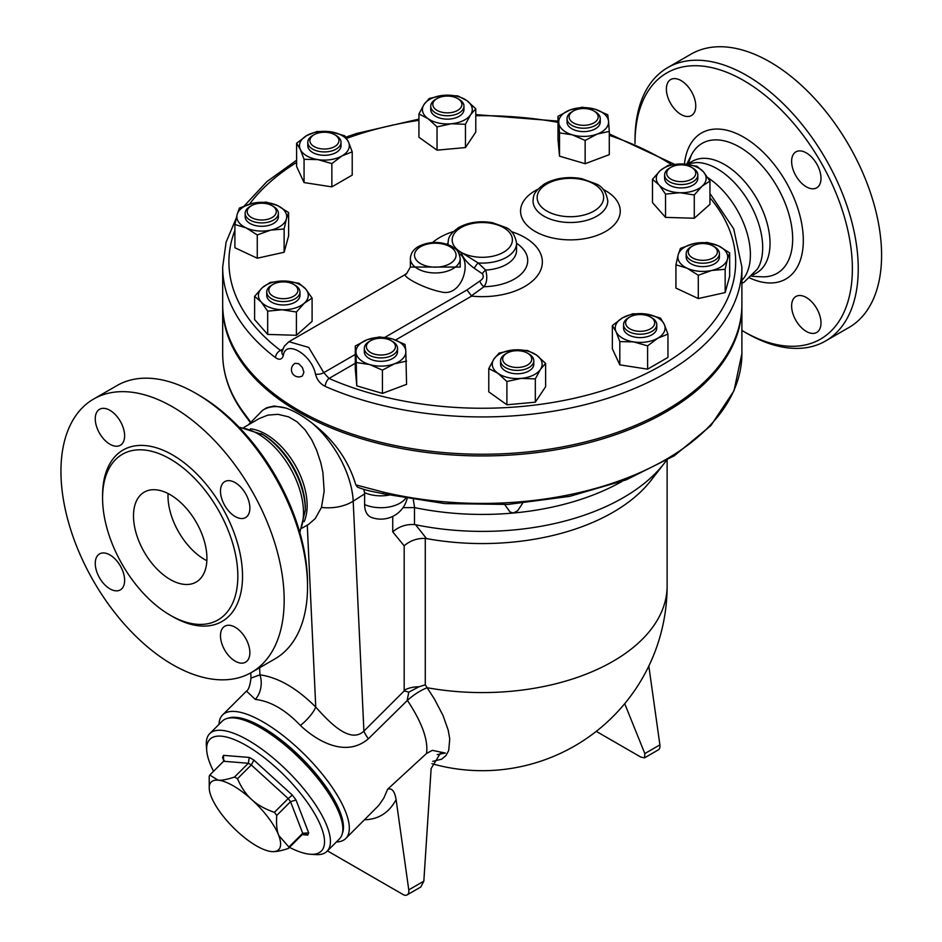 <?xml version="1.0" encoding="UTF-8"?>
<svg xmlns="http://www.w3.org/2000/svg" width="942" height="942" viewBox="0 0 942 942"><rect width="100%" height="100%" fill="white"/><g stroke="black" fill="none" stroke-linecap="round" stroke-linejoin="round"><path stroke-width="1.41" d="M635.014 143.549A153.687 88.736 60 0 1 635.014 143.266A153.687 88.736 60 0 1 743.685 80.517A153.687 88.736 60 0 1 852.369 268.753A153.687 88.736 60 0 1 743.685 331.49A153.687 88.736 60 0 1 741.896 330.442M743.685 331.49L746.629 333.185A157.844 91.127 -120 0 0 825.557 341.004A157.844 91.127 -120 0 0 849.743 214.517A157.844 91.127 -120 0 0 746.629 75.431A157.844 91.127 -120 0 0 667.701 67.612A157.844 91.127 -120 0 0 635.014 139.875L635.014 143.266M666.383 89.066A20.771 11.987 60 0 1 670.692 79.564A20.771 11.987 60 0 1 686.694 85.121A20.771 11.987 60 0 1 695.761 106.022A20.771 11.987 60 0 1 691.452 115.536A20.771 11.987 60 0 1 675.449 109.967A20.771 11.987 60 0 1 666.383 89.066M821 322.941A20.771 11.987 60 0 1 816.69 332.455A20.771 11.987 60 0 1 800.688 326.886A20.771 11.987 60 0 1 791.621 305.985A20.771 11.987 60 0 1 795.919 296.483A20.771 11.987 60 0 1 811.933 302.041A20.771 11.987 60 0 1 821 322.941M806.305 152.898A20.771 11.987 60 0 1 819.881 171.197A20.771 11.987 60 0 1 816.69 187.835A20.771 11.987 60 0 1 806.305 186.81A20.771 11.987 60 0 1 792.74 168.512A20.771 11.987 60 0 1 795.919 151.862A20.771 11.987 60 0 1 806.305 152.898M667.701 67.612L691.063 54.13A157.844 91.127 60 0 1 769.979 61.948A157.844 91.127 60 0 1 873.093 201.035A157.844 91.127 60 0 1 848.907 327.522L825.545 341.004M688.637 163.449L692.311 161.329A64.386 37.174 60 0 1 724.504 164.509A64.386 37.174 60 0 1 766.564 221.252A64.386 37.174 60 0 1 756.697 272.839L753.023 274.958M707.831 177.673A64.386 37.174 60 0 1 746.017 229.671A64.386 37.174 60 0 1 741.896 280.386M685.811 164.179L696.162 162.554A64.386 37.174 60 0 1 696.162 162.554A64.386 37.174 60 0 1 717.156 168.748A64.386 37.174 60 0 1 757.556 268.894A64.386 37.174 60 0 1 757.545 268.917M93.635 399.043L116.985 385.572A157.844 91.127 60 0 1 195.912 393.379A157.844 91.127 60 0 1 195.912 393.391A157.844 91.127 60 0 1 307.528 586.701A157.844 91.127 60 0 1 274.829 658.964L251.479 672.447A157.844 91.127 60 0 1 93.635 581.308A157.844 91.127 60 0 1 93.635 399.043A157.844 91.127 60 0 1 172.563 406.862A157.844 91.127 60 0 1 275.676 545.96A157.844 91.127 60 0 1 251.479 672.447M198.844 395.075L195.912 393.379L198.844 395.087A153.687 88.736 -120 0 0 198.844 395.075M307.528 586.701L307.528 583.31A153.687 88.736 -120 0 0 198.844 395.087M170.208 579.495A51.928 29.979 60 0 1 136.296 533.749A51.928 29.979 60 0 1 144.244 492.136A51.928 29.979 60 0 1 196.171 522.115A51.928 29.979 60 0 1 196.171 582.062A51.928 29.979 60 0 1 170.208 579.495M168.065 493.549A51.928 29.979 -120 0 0 204.72 559.572A51.928 29.979 -120 0 0 206.863 560.737M170.208 459.013A95.637 55.213 60 0 1 232.686 543.287A95.637 55.213 60 0 1 218.038 619.93A95.637 55.213 60 0 1 122.389 564.717A95.637 55.213 60 0 1 122.389 454.279A95.637 55.213 60 0 1 170.208 459.013M235.182 516.546A20.771 11.987 60 0 1 221.605 498.247A20.771 11.987 60 0 1 224.797 481.609A20.771 11.987 60 0 1 235.182 482.634A20.771 11.987 60 0 1 248.747 500.932A20.771 11.987 60 0 1 245.568 517.582A20.771 11.987 60 0 1 235.182 516.546M220.487 635.72A20.771 11.987 60 0 1 224.797 626.218A20.771 11.987 60 0 1 240.799 631.776A20.771 11.987 60 0 1 249.865 652.676A20.771 11.987 60 0 1 245.556 662.191A20.771 11.987 60 0 1 229.554 656.621A20.771 11.987 60 0 1 220.487 635.72M109.943 554.944A20.771 11.987 60 0 1 123.508 573.242A20.771 11.987 60 0 1 120.329 589.88A20.771 11.987 60 0 1 109.943 588.856A20.771 11.987 60 0 1 96.378 570.558A20.771 11.987 60 0 1 99.558 553.908A20.771 11.987 60 0 1 109.943 554.944M124.627 435.769A20.771 11.987 60 0 1 120.329 445.272A20.771 11.987 60 0 1 104.326 439.714A20.771 11.987 60 0 1 95.26 418.813A20.771 11.987 60 0 1 99.558 409.299A20.771 11.987 60 0 1 115.56 414.869A20.771 11.987 60 0 1 124.627 435.769M741.896 267.057L741.896 304.36A259.615 149.884 180 0 1 581.638 442.834A259.615 149.884 180 0 1 298.708 410.347A259.615 149.884 180 0 1 275.523 395.004A259.615 149.884 180 0 1 222.677 304.36L222.677 267.057A259.615 149.884 0 0 0 275.523 357.689C279.456 360.303 282.047 359.585 283.318 355.546C285.473 339.155 311.672 354.31 315.488 374.127C316.912 379.72 320.174 383.818 325.237 386.408A259.615 149.884 0 0 0 597.675 401.316A259.615 149.884 0 0 0 741.896 267.057L733.712 228.847L709.95 193.463M295.129 363.318L298.708 363.706L302.394 367.545L303.913 372.231L302.406 375.905A7.265 7.265 0 0 1 292.42 373.279A7.265 7.265 0 0 1 295.129 363.318M223.984 760.806L222.571 757.592L223.866 760.948M302.135 834.694L288.334 848.459C280.987 850.92 275.488 851.957 271.814 851.592A47.771 16.485 -134.9 0 0 272.002 851.603A47.771 16.485 -134.9 0 0 278.702 835.377L288.923 847.046L302.723 833.281A54 18.628 45.1 0 1 302.135 834.694L304.949 833.67L307.728 835.083A58.157 20.065 -134.9 0 0 308.67 832.858L302.723 833.281L290.548 801.677L296 799.982A58.157 20.065 -134.9 0 0 292.303 795.072L288.205 798.569A54 18.628 45.1 0 1 290.548 801.677L276.748 815.442C276.136 824.026 276.795 830.667 278.702 835.377A47.771 16.485 -134.9 0 0 251.808 799.664A47.771 16.485 -134.9 0 0 218.026 780.164A47.771 16.485 -134.9 0 0 209.254 788.701L209.195 776.443A54 18.628 45.1 0 1 209.795 775.031L223.595 761.266L248.347 763.267L249.265 757.439L223.513 755.366L223.595 761.266L224.22 760.429M209.795 775.031L218.026 780.164C221.7 780.529 227.199 779.481 234.546 777.032L248.347 763.267A54 18.628 45.1 0 1 251.279 764.963L253.904 760.123A58.157 20.065 -134.9 0 0 249.265 757.439M272.002 851.603L271.814 851.592A47.771 16.485 -134.9 0 1 238.032 832.092A47.771 16.485 -134.9 0 1 211.138 796.367A47.771 16.485 -134.9 0 1 209.254 788.701M288.923 847.046A54 18.628 45.1 0 1 288.334 848.459M234.546 777.032A54 18.628 45.1 0 1 237.478 778.728L251.279 764.963L288.205 798.569L274.405 812.334A54 18.628 45.1 0 1 276.748 815.442M213.551 771.274A78.916 27.236 45.1 0 1 206.698 750.338A78.916 27.236 45.1 0 1 284.896 775.984A78.916 27.236 45.1 0 1 310.365 854.253A78.916 27.236 45.1 0 1 289.441 847.353M237.478 778.728C241.387 787.677 246.156 794.648 251.808 799.664C257.319 804.809 264.855 809.025 274.405 812.334M310.365 854.253L315.488 854.606A83.073 28.672 -134.9 0 0 327.051 851.285A83.073 28.672 -134.9 0 0 288.676 772.228A83.073 28.672 -134.9 0 0 209.713 733.653A83.073 28.672 -134.9 0 0 206.357 745.216L206.698 750.338M209.713 733.653L222.124 721.266A83.073 28.672 45.1 0 1 301.099 759.829A83.073 28.672 45.1 0 1 339.473 838.886L327.051 851.285M235.005 718.063A81 27.954 45.1 0 1 301.97 758.958A81 27.954 45.1 0 1 342.711 826.016M437.076 98.533L435.604 99.381A16.615 9.597 0 0 0 430.741 106.163A16.615 9.597 0 0 0 430.941 107.659A16.615 9.597 0 0 0 448.663 115.725A16.615 9.597 0 0 0 463.97 106.163A16.615 9.597 0 0 0 459.107 99.381L457.635 98.533A14.542 8.396 180 0 1 453.962 111.945A14.542 8.396 180 0 1 433.002 105.775A14.542 8.396 180 0 1 437.076 98.533A14.542 8.396 180 0 1 457.635 98.533M463.97 106.163L463.97 109.555A16.615 9.597 180 0 1 448.663 119.116A16.615 9.597 180 0 1 430.941 111.05A16.615 9.597 180 0 1 430.741 109.555L430.741 106.163M573.36 110.991L571.9 111.839A16.615 9.597 0 0 0 568.838 114.265A16.615 9.597 0 0 0 567.025 118.621A16.615 9.597 0 0 0 583.64 128.218A16.615 9.597 0 0 0 600.254 118.621A16.615 9.597 0 0 0 595.391 111.839L593.919 110.991A14.542 8.396 180 0 1 594.944 122.213A14.542 8.396 180 0 1 575.727 123.967A14.542 8.396 180 0 1 570.687 113.122A14.542 8.396 180 0 1 573.36 110.991A14.542 8.396 180 0 1 593.919 110.991M600.254 118.621L600.254 122.013A16.615 9.597 180 0 1 583.64 131.609A16.615 9.597 180 0 1 567.025 122.013L567.025 118.621M670.939 167.323L669.468 168.171A16.615 9.597 0 0 0 664.605 174.953A16.615 9.597 0 0 0 681.219 184.55A16.615 9.597 0 0 0 697.834 174.953A16.615 9.597 0 0 0 692.959 168.171L691.499 167.323A14.542 8.396 180 0 1 691.499 179.192A14.542 8.396 180 0 1 670.939 179.192A14.542 8.396 180 0 1 670.939 167.323A14.542 8.396 180 0 1 674.613 165.78A14.542 8.396 180 0 1 691.499 167.323M697.834 174.953L697.834 178.344A16.615 9.597 180 0 1 681.219 187.941A16.615 9.597 180 0 1 664.605 178.344L664.605 174.953M692.523 246.003L691.051 246.851A16.615 9.597 0 0 0 686.188 253.645A16.615 9.597 0 0 0 702.803 263.23A16.615 9.597 0 0 0 719.417 253.645A16.615 9.597 0 0 0 714.554 246.851L713.082 246.003A14.542 8.396 180 0 1 713.082 257.884A14.542 8.396 180 0 1 692.523 257.884A14.542 8.396 180 0 1 692.523 246.003A14.542 8.396 180 0 1 705.075 243.648A14.542 8.396 180 0 1 713.082 246.003M719.417 253.645L719.417 257.036A16.615 9.597 180 0 1 702.803 266.621A16.615 9.597 180 0 1 686.188 257.036L686.188 253.645M629.88 316.995L628.408 317.843A16.615 9.597 0 0 0 623.545 324.625A16.615 9.597 0 0 0 640.16 334.21A16.615 9.597 0 0 0 656.774 324.625A16.615 9.597 0 0 0 651.899 317.843L650.439 316.995A14.542 8.396 180 0 1 650.439 328.864A14.542 8.396 180 0 1 629.88 328.864A14.542 8.396 180 0 1 629.88 316.995A14.542 8.396 180 0 1 650.439 316.995L651.899 317.843M656.774 324.625L656.774 328.016A16.615 9.597 180 0 1 640.16 337.601A16.615 9.597 180 0 1 623.545 328.016L623.545 324.625M506.926 353.156L505.465 354.004A16.615 9.597 0 0 0 500.591 360.786A16.615 9.597 0 0 0 517.205 370.383A16.615 9.597 0 0 0 533.82 360.786A16.615 9.597 0 0 0 533.619 359.291A16.615 9.597 0 0 0 528.957 354.004L527.485 353.156A14.542 8.396 180 0 1 531.571 357.783A14.542 8.396 180 0 1 512.719 367.074A14.542 8.396 180 0 1 506.926 353.156A14.542 8.396 180 0 1 527.485 353.156M533.82 360.786L533.82 364.177A16.615 9.597 180 0 1 517.205 373.774A16.615 9.597 180 0 1 500.591 364.177L500.591 360.786M370.642 340.698L369.17 341.546A16.615 9.597 0 0 0 364.307 348.328A16.615 9.597 0 0 0 377.047 357.654A16.615 9.597 0 0 0 395.722 352.685A16.615 9.597 0 0 0 397.536 348.328A16.615 9.597 0 0 0 392.673 341.546L391.201 340.698A14.542 8.396 180 0 1 393.874 350.448A14.542 8.396 180 0 1 372.373 353.427A14.542 8.396 180 0 1 370.642 340.698A14.542 8.396 180 0 1 391.201 340.698M397.536 348.328L397.536 351.719A16.615 9.597 180 0 1 395.722 356.076A16.615 9.597 180 0 1 377.047 361.045A16.615 9.597 180 0 1 364.307 351.719L364.307 348.328M273.074 284.366L271.602 285.214A16.615 9.597 0 0 0 266.739 291.996A16.615 9.597 0 0 0 290.89 300.545A16.615 9.597 0 0 0 299.968 291.996A16.615 9.597 0 0 0 295.105 285.214L293.633 284.366A14.542 8.396 180 0 1 289.948 297.778A14.542 8.396 180 0 1 271.59 295.235A14.542 8.396 180 0 1 273.074 284.366A14.542 8.396 180 0 1 293.633 284.366M299.968 291.996L299.968 295.388A16.615 9.597 180 0 1 290.89 303.936A16.615 9.597 180 0 1 266.739 295.388L266.739 291.996M251.49 205.674L250.019 206.534A16.615 9.597 0 0 0 245.155 213.316A16.615 9.597 0 0 0 259.168 222.783A16.615 9.597 0 0 0 278.385 213.316A16.615 9.597 0 0 0 273.51 206.534L272.05 205.674A14.542 8.396 180 0 1 274.723 215.424A14.542 8.396 180 0 1 259.497 219.91A14.542 8.396 180 0 1 247.934 214.211A14.542 8.396 180 0 1 251.49 205.674A14.542 8.396 180 0 1 272.05 205.674M278.385 213.316L278.385 216.707A16.615 9.597 180 0 1 259.168 226.174A16.615 9.597 180 0 1 245.155 216.707L245.155 213.316M437.041 126.876L427.986 118.61A24.928 14.389 0 0 0 451.253 123.767L437.041 126.876L437.041 150.167L418.931 137.249L418.931 113.97L424.088 104.397A24.928 14.389 0 0 0 427.986 118.61L418.931 113.97M470.623 114.712L465.466 124.285L451.253 123.767A24.928 14.389 0 0 0 470.623 114.712A24.928 14.389 0 0 0 466.726 100.5L475.781 108.766L470.623 114.712M443.458 95.342L457.671 95.86L466.726 100.5A24.928 14.389 0 0 0 443.458 95.342A24.928 14.389 0 0 0 424.088 104.397L429.246 98.463L443.458 95.342M559.513 132.881L558.759 122.766A24.928 14.389 0 0 0 572.324 134.836L559.513 132.881L559.513 156.16L558.005 139.569L558.005 116.29L570.075 109.943A24.928 14.389 0 0 0 558.759 122.766L558.005 116.29M597.216 134.082L585.147 140.429L572.324 134.836A24.928 14.389 0 0 0 597.216 134.082A24.928 14.389 0 0 0 608.532 121.259L609.286 131.374L597.216 134.082M594.955 109.19L607.778 114.783L608.532 121.259A24.928 14.389 0 0 0 594.955 109.19A24.928 14.389 0 0 0 570.075 109.943L582.132 107.235L594.955 109.19M652.476 179.298L660.307 170.514A24.928 14.389 0 0 0 659.011 184.879L652.476 179.298L652.476 202.577L665.535 217.378L665.535 194.099L659.011 184.879A24.928 14.389 0 0 0 679.912 192.721L665.535 194.099M702.12 186.186L694.278 194.97L679.912 192.721A24.928 14.389 0 0 0 702.12 186.186A24.928 14.389 0 0 0 703.415 171.809L709.95 181.029L702.12 186.186M668.149 165.356L682.514 163.979A24.928 14.389 0 0 0 660.307 170.514L668.149 165.356M682.514 163.979L696.892 166.228L703.415 171.809A24.928 14.389 0 0 0 682.514 163.979M680.43 248.394L693.865 243.601A24.928 14.389 0 0 0 678.181 254.776L680.43 248.394M687.118 268.211L675.932 264.808L678.181 254.776A24.928 14.389 0 0 0 687.118 268.211A24.928 14.389 0 0 0 711.728 270.46L698.293 275.264L687.118 268.211M707.301 242.435L718.487 245.85A24.928 14.389 0 0 0 693.865 243.601L707.301 242.435M727.412 259.285L725.163 269.306L711.728 270.46A24.928 14.389 0 0 0 727.412 259.285A24.928 14.389 0 0 0 718.487 245.85L729.661 252.892L727.412 259.285M632.706 313.78L646.601 314.11A24.928 14.389 0 0 0 622.532 317.843L632.706 313.78M616.08 331.737L612.359 325.532L622.532 317.843A24.928 14.389 0 0 0 616.08 331.737A24.928 14.389 0 0 0 633.707 341.911L619.812 341.581L616.08 331.737M660.507 318.078L664.228 324.295A24.928 14.389 0 0 0 646.601 314.11L660.507 318.078M657.775 338.19L647.601 345.879L633.707 341.911A24.928 14.389 0 0 0 657.775 338.19A24.928 14.389 0 0 0 664.228 324.295L667.949 334.127L657.775 338.19M527.52 350.483L536.575 355.122A24.928 14.389 0 0 0 513.308 349.965L527.52 350.483M493.938 359.02L499.095 353.085L513.308 349.965A24.928 14.389 0 0 0 493.938 359.02A24.928 14.389 0 0 0 497.847 373.232L488.78 368.593L493.938 359.02M545.63 363.4L540.472 369.335A24.928 14.389 0 0 0 536.575 355.122L545.63 363.4L545.63 386.679L535.315 402.187L506.902 404.789L506.902 381.51L497.847 373.232A24.928 14.389 0 0 0 521.114 378.39L506.902 381.51M540.472 369.335L535.315 378.908L521.114 378.39A24.928 14.389 0 0 0 540.472 369.335M405.06 344.489L405.814 350.966A24.928 14.389 0 0 0 392.237 338.896L405.06 344.489M367.345 339.65L379.414 336.942L392.237 338.896A24.928 14.389 0 0 0 367.345 339.65A24.928 14.389 0 0 0 356.029 352.473L355.287 345.997L367.345 339.65M406.567 361.08L394.498 363.789A24.928 14.389 0 0 0 405.814 350.966L406.567 384.36L382.428 393.403L356.782 385.867L356.029 352.473A24.928 14.389 0 0 0 369.605 364.542L356.782 362.588M394.498 363.789L382.428 370.124L369.605 364.542A24.928 14.389 0 0 0 394.498 363.789M312.096 298.072L304.254 303.218A24.928 14.389 0 0 0 305.561 288.853L312.096 298.072L312.096 321.352L296.412 335.293L296.412 312.014L282.047 309.753A24.928 14.389 0 0 0 304.254 303.218L296.412 312.014M284.661 281.022L299.026 283.271L305.561 288.853A24.928 14.389 0 0 0 284.661 281.022A24.928 14.389 0 0 0 262.453 287.546L270.283 282.4L284.661 281.022M261.146 301.923L254.611 296.33L262.453 287.546A24.928 14.389 0 0 0 261.146 301.923A24.928 14.389 0 0 0 282.047 309.753L267.681 311.143L261.146 301.923M284.131 228.977L270.695 230.131A24.928 14.389 0 0 0 286.38 218.956L284.131 228.977L284.131 252.256L257.26 258.214L257.26 234.935L246.086 227.882A24.928 14.389 0 0 0 270.695 230.131L257.26 234.935M277.454 205.521L288.629 212.562L286.38 218.956A24.928 14.389 0 0 0 277.454 205.521A24.928 14.389 0 0 0 252.833 203.272L266.268 202.106L277.454 205.521M237.149 214.446L239.398 208.064L252.833 203.272A24.928 14.389 0 0 0 237.149 214.446A24.928 14.389 0 0 0 246.086 227.882L234.899 224.479L237.149 214.446M465.466 124.285L465.466 147.564L475.781 132.057L475.781 108.766M585.147 140.429L585.147 163.708L609.286 154.653L609.286 131.374M694.278 194.97L694.278 218.25L709.95 204.32L709.95 181.029M694.278 218.25L665.535 217.378M729.661 252.892L729.661 276.171L725.163 292.585L725.163 269.306M725.163 292.585L698.293 298.543L698.293 275.264M698.293 298.543L675.932 288.087L675.932 264.808M667.949 334.127L667.949 357.407L647.601 369.158L647.601 345.879M647.601 369.158L619.812 364.86L619.812 341.581M619.812 364.86L612.359 348.811L612.359 325.532M535.315 402.187L535.315 378.908M506.902 404.789L488.78 391.872L488.78 368.593M382.428 393.403L382.428 370.124M356.782 385.867L355.287 369.276L355.287 345.997M296.412 335.293L267.681 334.422L254.611 319.609L254.611 296.33M267.681 334.422L267.681 311.143M257.26 258.214L234.899 247.758L234.899 224.479M284.131 252.256L288.629 235.841L288.629 212.562M465.466 147.564L437.041 150.167M585.147 163.708L559.513 156.16M314.133 146.563A14.542 8.396 180 0 1 314.133 134.694A14.542 8.396 180 0 1 334.693 134.694A14.542 8.396 180 0 1 334.693 146.563A14.542 8.396 180 0 1 314.133 146.563M314.133 134.694L312.662 135.542A16.615 9.597 0 0 0 307.798 142.324A16.615 9.597 0 0 0 312.662 149.107A16.615 9.597 0 0 0 330.772 151.191A16.615 9.597 0 0 0 341.028 142.324A16.615 9.597 0 0 0 336.164 135.542L334.693 134.694M341.028 142.324L341.028 145.716A16.615 9.597 180 0 1 330.772 154.582A16.615 9.597 180 0 1 312.662 152.498A16.615 9.597 180 0 1 307.798 145.716L307.798 142.324M331.855 163.59L317.96 159.622A24.928 14.389 0 0 0 342.028 155.889L331.855 163.59L331.855 186.869L304.066 182.571L304.066 159.28L300.333 149.448A24.928 14.389 0 0 0 317.96 159.622L304.066 159.28M348.481 141.995L352.214 151.839L342.028 155.889A24.928 14.389 0 0 0 348.481 141.995A24.928 14.389 0 0 0 330.866 131.821L344.76 135.789L348.481 141.995M306.786 135.542L316.959 131.491L330.866 131.821A24.928 14.389 0 0 0 306.786 135.542A24.928 14.389 0 0 0 300.333 149.448L296.612 143.243L306.786 135.542M304.066 182.571L296.612 166.522L296.612 143.243M331.855 186.869L352.214 175.118L352.214 151.839M275.523 357.689A6.229 4.051 -52.8 0 1 280.492 350.436A253.386 146.293 180 0 1 234.899 230.331M709.95 197.761A253.386 146.293 180 0 1 643.139 374.998A253.386 146.293 180 0 1 329.017 378.448A6.229 3.073 113.7 0 0 325.237 386.408M283.318 355.546A6.229 4.416 -167.6 0 1 281.999 351.896L281.976 352.014M282.141 351.342L280.492 350.436L282.847 349.07M355.287 363.282L329.017 378.448L323.765 372.643A6.229 2.72 168.4 0 1 315.488 374.127M355.287 354.451L323.765 372.643L308.717 347.421L288.923 341.699L284.26 346.232L281.999 351.896M458.071 251.867L460.968 252.209C462.769 257.637 467.208 263.006 474.285 268.317L482.363 273.745C484.106 276.453 483.27 278.879 479.843 281.046L466.997 289.948L471.648 296.106A60.076 34.689 180 0 0 538.93 273.521A60.076 34.689 180 0 0 511.176 231.555M432.531 242.518A60.076 34.689 180 0 1 453.396 231.555M410.371 267.033L410.371 258.567A24.928 14.389 0 0 0 417.671 268.753A24.928 14.389 0 0 0 444.824 271.861A24.928 14.389 0 0 0 460.214 258.567L460.214 267.069L410.371 267.033L406.52 273.804C399.055 274.982 422.993 288.358 441.398 291.961C462.169 297.448 472.554 260.675 459.095 253.669M474.285 268.317A6.229 1.754 125.7 0 1 478.159 262.948L460.968 252.209L457.188 250.702M482.363 273.745A6.229 3.097 133.4 0 1 485.66 270.083L478.159 262.948A34.265 19.782 0 0 0 516.557 243.307C515.168 235.159 511.577 229.883 505.772 227.481L492.536 222.724C479.831 220.569 468.539 222.182 458.648 227.575C447.167 235.877 448.616 239.586 448.015 243.307A34.265 19.782 0 0 0 448.098 244.637M479.843 281.046A6.229 3.403 -124.5 0 0 484.035 286.721C487.014 282.482 487.556 276.936 485.66 270.083A34.265 19.782 180 0 0 516.557 250.395L516.557 243.307M471.2 295.965L484.035 286.721A45.44 26.235 0 0 0 523.987 270.919A45.44 26.235 0 0 0 516.557 243.283M432.755 761.371L441.621 759.193L445.907 755.661L448.686 750.55L449.746 738.869L448.215 730.203L442.987 715.402L434.439 699.046L427.126 687.719A24.928 8.513 -34.7 0 0 407.403 700.401C422.004 722.455 428.386 740.153 426.526 753.482L432.319 750.35L445.319 753.047L440.868 752.505L431.142 768.531L423.829 881.17L420.815 886.999L407.132 894.9A8.313 4.792 -120 0 0 408.769 889.872L396.099 799.593C394.722 791.221 391.896 787.771 387.621 789.243L383.853 798.027L378.861 805.316L345.785 838.474A87.229 30.097 -134.9 0 0 305.479 755.46A87.229 30.097 -134.9 0 0 222.571 714.966A87.229 30.097 -134.9 0 0 219.003 724.386M383.194 492.077A4.157 1.295 103.4 0 0 383.818 493.902L444.812 503.593L508.032 504.429L569.733 496.352L626.242 479.831L674.225 455.81L710.88 425.607L733.971 390.848L741.896 353.533A259.615 149.884 180 0 1 383.194 492.077L355.829 484.894L357.536 487.12C367.203 491.041 374.657 491.783 383.818 493.902M242.789 412.255A4.157 3.132 -35.6 0 1 242.789 412.243L242.789 412.243A4.157 3.132 -35.6 0 1 242.33 410.747A259.615 149.884 180 0 1 222.677 353.533C222.771 373.998 229.483 393.579 242.789 412.243L250.066 422.263M250.431 421.745L242.33 410.747M741.896 305.208A259.615 149.884 180 0 1 741.896 306.056A259.615 149.884 180 0 1 581.638 444.53A259.615 149.884 180 0 1 298.708 412.043A259.615 149.884 180 0 1 222.677 306.056A259.615 149.884 180 0 1 222.677 305.208M285.979 408.098A72.687 39.717 -122.5 0 0 262.7 410.217L266.975 407.639L274.169 406.014L285.979 408.098C294.151 410.936 302.947 416.011 312.391 423.347C334.057 439.949 348.54 460.461 355.829 484.894M402.988 507.679L414.586 507.597A199.386 115.112 0 0 0 513.472 513.013A199.386 115.112 0 0 0 621.991 481.444M392.743 516.404L392.743 531.877L404.177 545.83C410.147 540.614 417.176 538.141 425.278 538.424L426.502 538.588L415.61 524.765L414.492 524.588L414.492 507.573M415.61 524.765A199.386 115.112 0 0 0 664.298 463.276A199.386 115.112 0 0 0 666.206 460.72M407.109 498.707A27 27 0 0 1 371.537 517.441A26.741 15.437 -60 0 1 364.625 504.559L364.613 492.678L363.636 489.263M414.586 507.597L413.338 499.755M522.563 503.346L517.723 510.682L513.472 513.013L510.011 511.977L504.759 504.606M648.826 666.041L659.895 744.875A8.313 4.792 60 0 1 658.258 749.914L644.587 757.815L640.89 757.133L596.274 731.369M644.587 757.815L644.823 753.576L624.711 703.686M437.253 754.601L445.319 753.047M327.451 850.885L402.976 894.488A8.313 4.792 -120 0 0 407.132 894.9M336.353 842.007A87.229 30.097 -134.9 0 0 345.785 838.474M387.621 789.243L426.526 753.482M255.329 699.447A20.771 15.873 96.8 0 0 259.945 674.861L250.996 678.087C250.066 685.599 248.558 689.933 246.486 691.098L255.329 699.447C270.425 701.095 285.45 709.773 300.404 725.47C316.653 740.871 345.667 758.157 368.393 738.775L407.403 700.401M407.191 700.083L408.828 692.134L418.943 686.789L425.278 684.81L425.278 538.424M431.966 763.715A184.844 184.844 0 0 0 667.124 585.853A184.844 106.717 0 0 1 427.126 687.719L425.278 684.81M368.393 738.775A20.771 7.171 45.1 0 1 363.906 731.11C349.835 744.51 328.511 721.313 315.758 707.077C296.765 688.119 278.173 677.38 259.945 674.861L259.615 667.748M404.177 545.83L404.177 690.298A183.148 105.739 120 0 0 404.189 690.922L408.828 692.134M392.743 531.877C398.925 526.507 406.179 524.082 414.492 524.588M300.404 725.47A20.771 6.311 135.5 0 0 315.758 707.077L307.269 525.118M426.502 538.588A184.844 106.717 0 0 0 651.016 480.408L664.298 463.276M302.064 528.132L308.74 524.27L315.287 518.524L321.469 507.408L324.178 491.241L322.882 472.354L320.822 462.828L316.583 450.088L311.778 439.926L305.232 429.999L297.13 421.851L288.688 416.882L277.937 414.315L267.775 415.151L259.238 418.554L243.907 427.409M342.476 833.105A82.036 28.307 -134.9 0 0 302.217 758.71A82.036 28.307 -134.9 0 0 227.917 718.275M305.314 510.175L305.314 508.068A59.982 34.63 60 0 0 262.912 434.615L261.087 433.555A62.561 36.114 60 0 1 305.314 510.175L299.839 532.536M749.867 278.043A84.321 48.678 -120 0 0 803.232 236.807A84.321 48.678 -120 0 0 743.685 137.167A84.321 48.678 -120 0 0 684.445 164.073M688.213 163.543A75.019 43.308 60 0 1 691.31 155.159A75.019 43.308 60 0 1 739.623 147.105A75.019 43.308 60 0 1 791.468 225.362A75.019 43.308 60 0 1 761.513 276.783M171.373 615.856A98.969 57.132 -120 0 0 242.53 576.834A98.969 57.132 -120 0 0 172.563 454.939A98.969 57.132 -120 0 0 102.596 496.717M223.513 755.366A58.157 20.065 -134.9 0 0 222.571 757.592M292.303 795.072L253.904 760.123M308.67 832.858L296 799.982M302.182 834.636L307.728 835.083M249.559 204.108A253.386 146.293 180 0 1 296.612 162.424M346.597 138.415A253.386 146.293 180 0 1 418.931 120.317M475.781 115.725A253.386 146.293 180 0 1 558.005 122.366M609.286 135.377A253.386 146.293 180 0 1 671.587 164.732M466.997 289.948L384.878 337.366M395.593 340.015L471.648 296.106M537.8 189.318A49.844 28.778 0 0 0 535.15 231.438A49.844 28.778 0 0 0 606.895 230.696A49.844 28.778 0 0 0 602.998 189.318M460.968 252.209A30.12 17.392 180 0 1 474.509 223.124A30.12 17.392 180 0 1 511.365 244.437A30.12 17.392 180 0 1 460.968 252.209M448.015 243.283A45.44 26.235 0 0 0 446.743 244.166M543.97 216.177A37.386 21.584 0 0 0 584.699 220.864A37.386 21.584 0 0 0 607.778 200.917C606.342 192.298 602.586 186.681 596.498 184.067L581.626 178.627C567.708 176.26 555.344 178.026 544.535 183.914C532.03 192.98 533.678 196.913 533.019 200.917A37.386 21.584 0 0 0 543.97 216.177M420.603 263.654A20.771 11.987 180 0 1 429.917 243.601A20.771 11.987 180 0 1 455.351 258.285A20.771 11.987 180 0 1 420.603 263.654M546.902 211.09A33.229 19.181 180 0 1 561.797 178.992A33.229 19.181 180 0 1 602.491 202.495A33.229 19.181 180 0 1 546.902 211.09M364.613 492.678A27 15.59 0 0 0 389.093 495.115M364.625 504.559A27 15.59 0 0 0 405.613 498.448M404.189 690.922L363.906 731.11L353.191 501.179L364.625 493.891M659.895 744.875L644.823 753.576M364.519 819.764C378.554 819.41 389.081 812.687 396.099 799.593M408.769 889.872L423.829 881.17M418.943 686.789A20.771 11.987 0 0 0 404.177 690.298M321.469 507.408A33.229 20.159 -2.7 0 0 353.191 501.179A72.687 39.717 -122.5 0 0 312.391 423.347M250.478 428.845A58.157 33.571 60 0 1 266.021 434.297A58.157 33.571 60 0 1 304.089 521.715M239.562 427.727A64.386 37.174 60 0 1 257.967 433.862A64.386 37.174 60 0 1 299.603 531.724M761.536 276.795L751.775 276.265M688.39 163.508L691.31 155.159L686.883 163.873M741.896 283.342L744.156 282.129L757.556 268.894M674.566 164.32L609.286 133.905M558.005 121.118L475.781 114.583M418.931 119.116L356.7 133.446L345.785 137.167M296.612 160.211L266.904 181.606L244.202 205.968M236.218 218.191L226.092 242.212L222.677 267.057M406.473 273.839L288.959 341.687M448.015 244.614L448.015 243.307M460.214 258.567C457.918 247.699 455.516 249.865 451.854 246.38C440.915 241.164 429.941 241.128 418.907 246.274C413.538 249.194 410.688 253.292 410.371 258.567M222.677 306.056L222.677 353.533M741.896 306.056L741.896 353.533M246.486 691.098L222.571 714.966M667.124 585.853L667.124 460.179M250.996 678.087L250.749 672.859M262.7 410.217L248.358 424.83M262.912 434.615L238.985 427.126"/></g></svg>
